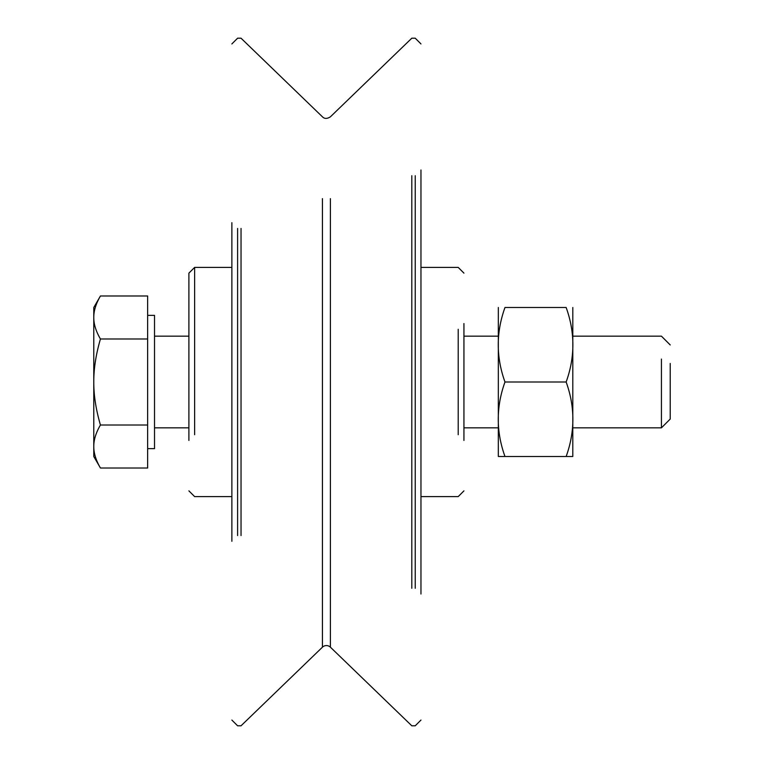 <?xml version="1.0" encoding="UTF-8"?>
<svg xmlns="http://www.w3.org/2000/svg" width="764" height="764" viewBox="0 0 764 764"><rect width="100%" height="100%" fill="white"/><g stroke="black" fill="none" stroke-linecap="round" stroke-linejoin="round"><path stroke-width="1.15" d="M231.874 222.706L231.874 541.294M237.604 228.436L237.604 535.564M241.032 228.436L241.032 535.564M322.437 198.64L322.437 647.184A5.73 5.73 0 0 1 330.401 647.184L330.401 565.36M411.806 175.72L411.806 588.28M415.234 175.72L415.234 588.28M420.964 169.99L420.964 594.01M194.629 434.716L194.629 267.4L188.899 273.13L188.899 440.446M231.874 267.4L194.629 267.4L194.629 329.284M463.939 440.446L463.939 323.554M458.209 329.284L458.209 434.716M661.433 359.08L661.433 427.84L661.433 359.08M670.219 363.473L670.219 419.054L670.219 363.473M93.781 317.49L93.781 307.51L93.781 317.49C93.733 324.137 95.949 331.299 100.437 338.996C95.949 354.381 93.733 368.716 93.781 382L93.781 317.49C93.733 310.843 95.949 303.68 100.437 295.983L147.643 295.983L147.643 468.017L100.437 468.017C95.949 460.32 93.733 453.157 93.781 446.51L93.781 382C93.733 395.284 95.949 409.619 100.437 425.004C95.949 432.701 93.733 439.863 93.781 446.51L93.781 456.49L93.781 446.51M147.643 338.996L100.437 338.996M147.643 425.004L100.437 425.004M188.899 336.16L154.519 336.16L154.519 315.36L154.519 448.64L147.643 448.64M566.143 382C575.111 357.16 575.111 332.33 566.143 307.491C575.111 307.491 575.111 307.491 566.143 307.491C575.111 307.491 575.111 307.491 566.143 307.491L504.985 307.491C496.017 307.491 496.017 307.491 504.985 307.491C496.017 307.491 496.017 307.491 504.985 307.491C496.017 332.33 496.017 357.16 504.985 382L566.143 382C575.111 406.84 575.111 431.67 566.143 456.509L504.985 456.509C496.017 431.67 496.017 406.84 504.985 382M566.143 456.509L572.799 456.509L566.143 456.509M498.329 456.509L504.985 456.509L498.319 456.49L498.329 307.491L498.319 336.16L463.939 336.16M670.219 344.946L661.433 336.16L572.809 336.16L572.809 307.51L572.799 456.509M231.874 720.07L237.604 725.8L241.032 725.8L322.437 647.184L322.437 565.36M330.401 198.64L330.401 647.184L411.806 725.8L415.234 725.8L420.964 720.07M231.874 43.93L237.604 38.2L241.032 38.2L322.437 116.816C324.471 118.917 327.126 118.917 330.401 116.816L411.806 38.2L415.234 38.2L420.964 43.93M231.874 496.6L194.629 496.6L188.899 490.87M420.964 496.6L458.209 496.6L463.939 490.87M420.964 267.4L458.209 267.4L463.939 273.13M670.219 419.054L661.433 427.84L572.809 427.84M154.519 427.84L188.899 427.84M463.939 427.84L498.319 427.84M93.781 307.51L100.437 295.983M93.781 456.49L100.437 468.017M147.643 315.36L154.519 315.36"/></g></svg>
